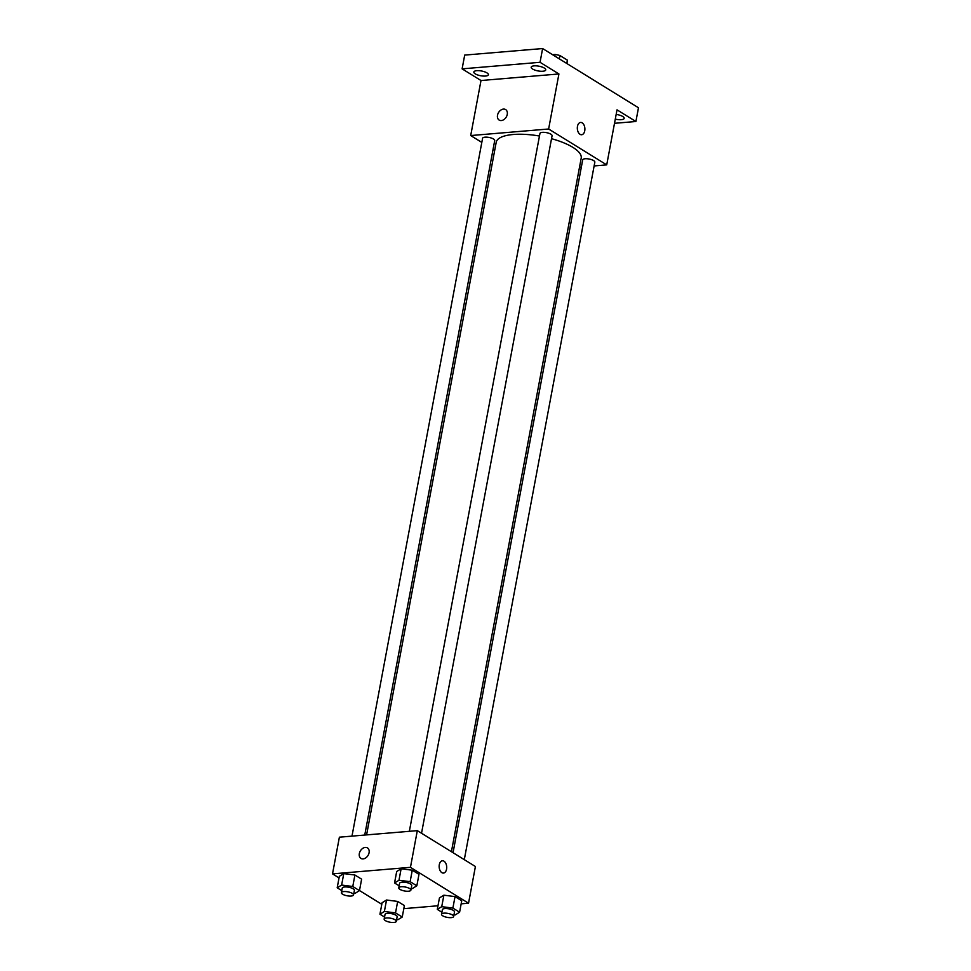 <?xml version="1.0" encoding="UTF-8"?>
<svg xmlns="http://www.w3.org/2000/svg" width="971" height="971" viewBox="0 0 971 971"><rect width="100%" height="100%" fill="white"/><g stroke="black" fill="none" stroke-linecap="round" stroke-linejoin="round"><path stroke-width="1.46" d="M552.572 54.692L555.06 54.485A11.725 3.823 -169.4 0 1 559.939 55.541L567.392 60.141A11.725 3.823 -169.4 0 1 567.404 60.651L566.858 63.528M566.773 63.467L567.392 60.141M559.32 58.867L559.939 55.541M554.769 56.051L555.06 54.485M481.822 142.409L470.704 135.552L480.997 80.52L462.111 68.856L464.696 55.092L542.619 48.55L638.481 107.757L635.896 121.509L614.497 123.305M462.111 68.856L540.046 62.302L542.619 48.55M540.046 62.302L558.92 73.966L548.627 128.997L606.717 164.876L617.022 109.844L635.896 121.509M580.585 122.443A6.166 3.763 -94.8 0 1 584.736 130.842A6.166 3.763 -94.8 0 1 581.629 134.738A6.166 3.763 -94.8 0 1 577.357 128.912A6.166 3.763 -94.8 0 1 580.585 122.443A6.166 3.763 -94.8 0 1 584.736 130.842A6.166 3.763 -94.8 0 1 581.617 134.738M616.16 114.432A7.404 2.415 10.6 0 1 622.751 116.496A7.404 2.415 10.6 0 1 624.183 118.353A7.404 2.415 10.6 0 1 615.286 119.117M494.7 150.371L493.074 149.364M486.957 72.886A7.404 2.415 10.6 0 1 488.389 74.731A7.404 2.415 10.6 0 1 483.206 76.066A7.404 2.415 10.6 0 1 475.268 73.869A7.404 2.415 10.6 0 1 473.836 72.012A7.404 2.415 10.6 0 1 479.031 70.677A7.404 2.415 10.6 0 1 486.957 72.886M544.318 68.067A7.404 2.415 10.6 0 1 545.751 69.912A7.404 2.415 10.6 0 1 540.556 71.247A7.404 2.415 10.6 0 1 532.63 69.05A7.404 2.415 10.6 0 1 531.198 67.193A7.404 2.415 10.6 0 1 536.393 65.858A7.404 2.415 10.6 0 1 544.318 68.067M480.997 80.52L558.92 73.966M451.418 851.701L581.204 158.164A43.234 14.092 -169.4 0 0 551.516 138.695M539.463 136.025A43.234 14.092 -169.4 0 0 496.217 142.264L366.589 834.902M470.704 135.552L548.627 128.997M606.717 164.876L594.118 165.944M581.362 167.012L579.517 167.17M364.744 835.06L494.712 140.552A6.166 2.015 -169.4 0 0 489.02 137.445A6.166 2.015 -169.4 0 0 482.587 138.283L351.988 836.128M464.296 859.651L594.835 162.145A6.166 2.015 -169.4 0 0 589.142 159.026A6.166 2.015 -169.4 0 0 582.697 159.875L453.044 852.708M421.535 833.252L552.074 135.734A6.166 2.015 -169.4 0 0 546.382 132.626A6.166 2.015 -169.4 0 0 539.949 133.464L409.349 831.31M499.143 120.076A6.166 4.454 121.7 0 1 497.917 113.838A6.166 4.454 121.7 0 1 503.451 109.104A6.166 4.454 121.7 0 1 505.624 109.577A6.166 4.454 121.7 0 1 506.17 117.175A6.166 4.454 121.7 0 1 499.143 120.076A6.166 4.454 121.7 0 1 497.917 113.838A6.166 4.454 121.7 0 1 503.451 109.092A6.166 4.454 121.7 0 1 505.624 109.577M339.037 877.905L332.519 873.876L339.389 837.184L417.312 830.642L475.414 866.52L468.544 903.212L461.164 903.831M332.519 873.876L410.454 867.334L417.312 830.642M410.454 867.334L468.544 903.212M442.412 860.779A6.166 3.763 -94.8 0 1 446.563 869.166A6.166 3.763 -94.8 0 1 443.444 873.075A6.166 3.763 -94.8 0 1 439.183 867.237A6.166 3.763 -94.8 0 1 442.412 860.779A6.166 3.763 -94.8 0 1 446.563 869.166A6.166 3.763 -94.8 0 1 443.444 873.075M341.792 890.638L337.192 887.797L339.328 876.328L343.77 873.609L354.913 875.017L361.625 879.168L354.913 875.017L343.77 873.609L341.622 885.067L352.776 886.487L359.476 890.625L355.046 893.356L353.857 893.211M441.902 912.23L437.302 909.39L439.45 897.92L443.881 895.189L455.035 896.609L461.735 900.76L455.035 896.609L443.881 895.189L441.732 906.659L452.887 908.079L459.599 912.218L455.156 914.949L453.979 914.791M381.797 904.304L359.501 890.541M437.97 905.773L403.815 908.65M399.142 885.819L394.542 882.979L396.69 871.509L401.12 868.79L412.274 870.198L418.974 874.349L412.274 870.198L401.12 868.79L398.984 880.248L410.126 881.668L416.838 885.807L412.396 888.538L411.219 888.392M384.552 917.049L379.94 914.209L382.089 902.739L386.531 900.008L397.673 901.428L404.385 905.579L397.673 901.428L386.531 900.008L384.382 911.478L395.525 912.898L402.237 917.037L397.794 919.768L396.617 919.61M360.969 858.413A6.166 4.454 121.7 0 1 359.743 852.162A6.166 4.454 121.7 0 1 365.278 847.428A6.166 4.454 121.7 0 1 367.451 847.914A6.166 4.454 121.7 0 1 367.997 855.5A6.166 4.454 121.7 0 1 360.957 858.413A6.166 4.454 121.7 0 1 359.743 852.162A6.166 4.454 121.7 0 1 365.278 847.428A6.166 4.454 121.7 0 1 367.451 847.914M379.94 914.209L384.382 911.478M396.302 921.345L397.151 916.758A6.166 2.015 -169.4 0 0 391.459 913.65A6.166 2.015 -169.4 0 0 385.026 914.488L384.164 919.076A6.166 2.015 -169.4 0 0 387.344 921.528A6.166 2.015 -169.4 0 0 393.862 922.45A6.166 2.015 -169.4 0 0 396.302 921.345A6.166 2.015 -169.4 0 0 390.609 918.226A6.166 2.015 -169.4 0 0 384.164 919.076M395.525 912.898L397.673 901.428M402.237 917.037L404.385 905.579M382.089 902.739L386.531 900.008M337.192 887.797L341.622 885.067M353.541 894.934L354.403 890.346A6.166 2.015 -169.4 0 0 348.698 887.239A6.166 2.015 -169.4 0 0 342.265 888.077L341.416 892.665A6.166 2.015 -169.4 0 0 344.584 895.116A6.166 2.015 -169.4 0 0 351.101 896.039A6.166 2.015 -169.4 0 0 353.541 894.934A6.166 2.015 -169.4 0 0 347.849 891.827A6.166 2.015 -169.4 0 0 341.416 892.665M352.776 886.487L354.913 875.017M359.476 890.625L361.625 879.168M339.328 876.328L343.77 873.609M437.302 909.39L441.732 906.659M453.651 916.527L454.513 911.939A6.166 2.015 -169.4 0 0 448.82 908.832A6.166 2.015 -169.4 0 0 442.388 909.669L441.526 914.257A6.166 2.015 -169.4 0 0 444.694 916.709A6.166 2.015 -169.4 0 0 451.224 917.631A6.166 2.015 -169.4 0 0 453.651 916.527A6.166 2.015 -169.4 0 0 447.959 913.408A6.166 2.015 -169.4 0 0 441.526 914.257M452.887 908.079L455.035 896.609M459.599 912.218L461.735 900.76M439.45 897.92L443.881 895.189M394.542 882.979L398.984 880.248M410.891 890.116L411.753 885.528A6.166 2.015 -169.4 0 0 406.06 882.421A6.166 2.015 -169.4 0 0 399.627 883.258L398.765 887.846A6.166 2.015 -169.4 0 0 401.945 890.298A6.166 2.015 -169.4 0 0 408.463 891.22A6.166 2.015 -169.4 0 0 410.891 890.116A6.166 2.015 -169.4 0 0 405.198 887.009A6.166 2.015 -169.4 0 0 398.765 887.846M410.126 881.668L412.274 870.198M416.838 885.807L418.974 874.349M396.69 871.509L401.12 868.79"/></g></svg>
